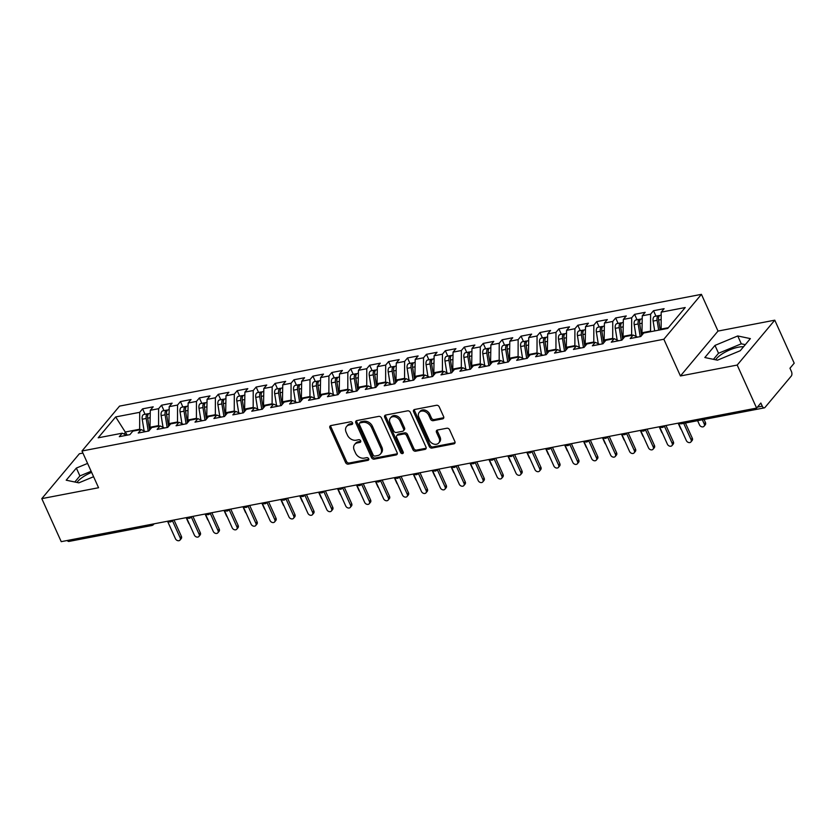 <?xml version="1.0" encoding="UTF-8"?>
<svg xmlns="http://www.w3.org/2000/svg" width="836" height="836" viewBox="0 0 836 836"><rect width="100%" height="100%" fill="white"/><g stroke="black" fill="none" stroke-linecap="round" stroke-linejoin="round"><path stroke-width="1.25" d="M352.541 422.88A1.578 1.212 -140.1 0 0 350.639 421.772L330.899 425.566A2.247 1.735 -140.1 0 0 329.917 427.854L345.581 462.559A2.247 1.735 -140.1 0 0 348.309 464.126L368.049 460.333A1.578 1.212 -140.1 0 0 366.826 457.637L364.277 458.128A7.2 5.538 -140.1 0 1 355.551 453.102L354.245 450.207A7.2 5.538 -140.1 0 1 354.663 444.449A7.2 5.538 -140.1 0 1 357.4 442.902L359.95 442.411A1.578 1.212 -140.1 0 0 358.728 439.705L356.178 440.196A7.2 5.538 -140.1 0 1 347.452 435.169L346.146 432.275A7.2 5.538 -140.1 0 1 346.564 426.517A7.2 5.538 -140.1 0 1 349.302 424.97L351.851 424.479A1.578 1.212 -140.1 0 0 352.541 422.88M743.549 346.752A17.869 6.071 -24.3 0 0 738.481 347.17A17.869 6.071 -24.3 0 0 715.616 359.793M76.985 482.466A17.869 6.071 155.7 0 1 91.636 472.371M442.631 418.878A2.247 1.735 -140.1 0 0 443.613 416.589L439.224 406.86A2.247 1.735 -140.1 0 0 436.496 405.282L414.572 409.494A2.247 1.735 -140.1 0 0 413.59 411.782L429.255 446.487A2.247 1.735 -140.1 0 0 431.982 448.054L453.906 443.843A2.247 1.735 -140.1 0 0 454.888 441.565L449.58 429.798A2.247 1.735 -140.1 0 0 446.852 428.231L437.468 430.028A2.247 1.735 -140.1 0 0 436.486 432.316L439.119 438.148A6.019 4.629 -140.1 0 1 438.764 442.965A6.019 4.629 -140.1 0 1 433.779 444.073A6.019 4.629 -140.1 0 1 429.181 440.06L418.867 417.206A6.019 4.629 -140.1 0 1 419.223 412.388A6.019 4.629 -140.1 0 1 424.197 411.281A6.019 4.629 -140.1 0 1 428.805 415.304L430.519 419.108A2.247 1.735 -140.1 0 0 433.247 420.675L442.631 418.878L443.571 417.76A2.247 1.735 -140.1 0 0 443.791 417.697M82.921 453.07L79.378 453.749L41.8 498.632L61.227 541.655L756.622 408.083L760.844 403.025L762.265 406.171A3.438 1.86 79.1 0 0 764.323 407.863A3.438 1.86 79.1 0 0 765.003 407.435L791.316 376.012A3.438 1.86 79.1 0 0 791.389 371.383L789.968 368.237L794.2 363.19L774.773 320.178L718.009 331.077L701.425 294.345L663.847 339.238L680.431 375.97L737.195 365.06L756.622 408.083M41.8 498.632L98.564 487.733L81.98 451.001L663.847 339.238M381.456 417.948A2.247 1.735 -140.1 0 0 378.729 416.38L356.815 420.592A2.247 1.735 -140.1 0 0 355.822 422.88L371.498 457.585A2.247 1.735 -140.1 0 0 374.225 459.152L396.139 454.941A2.247 1.735 -140.1 0 0 397.131 452.652L381.456 417.948M385.699 415.043L407.613 410.831A2.247 1.735 -140.1 0 1 410.34 412.409L426.005 447.114A2.247 1.735 -140.1 0 1 425.022 449.392L415.638 451.2A2.247 1.735 -140.1 0 1 412.911 449.622L406.557 435.546A2.247 1.735 -140.1 0 0 403.83 433.978L397.612 435.169A2.247 1.735 -140.1 0 0 396.619 437.458L403.234 452.109A1.578 1.212 -140.1 0 1 400.643 452.61L384.706 417.331A2.247 1.735 -140.1 0 1 385.699 415.043M701.425 294.345L119.558 406.108L81.98 451.001M127.239 435.148L115.661 416.934L98.188 437.813L122.213 433.194L119.308 436.674L129.904 434.636L132.809 431.157L141.138 429.558L138.222 433.038L148.818 431L151.734 427.53L160.063 425.932L157.147 429.401L167.743 427.374L170.659 423.894L178.988 422.295L176.072 425.775L186.668 423.737L189.584 420.257L197.902 418.658L194.997 422.138L205.593 420.1L208.498 416.621L216.827 415.022L213.911 418.502L224.508 416.464L227.423 412.984L235.752 411.385L232.836 414.865L243.433 412.827L246.348 409.347L254.677 407.749L251.761 411.228L262.358 409.201L265.273 405.721L273.591 404.122L270.686 407.602L281.283 405.565L284.188 402.085L292.516 400.486L289.601 403.966L300.197 401.928L303.113 398.448L311.441 396.849L308.526 400.329L319.122 398.291L322.038 394.811L330.366 393.213L327.451 396.692L338.047 394.655L340.963 391.175L349.281 389.576L346.376 393.056L356.972 391.018L359.877 387.549L368.206 385.95L365.29 389.419L375.886 387.392L378.802 383.912L387.131 382.313L384.215 385.793L394.811 383.755L397.727 380.275L406.056 378.677L403.14 382.156L413.736 380.119L416.652 376.639L424.97 375.04L422.065 378.52L432.661 376.482L435.566 373.002L443.895 371.403L440.98 374.883L451.576 372.846L454.491 369.366L462.82 367.767L459.904 371.247L470.501 369.219L473.416 365.74L481.745 364.141L478.829 367.621L489.426 365.583L492.341 362.103L500.659 360.504L497.754 363.984L508.351 361.946L511.256 358.466L519.584 356.867L516.669 360.347L527.265 358.31L530.181 354.83L538.509 353.231L535.594 356.711L546.19 354.673L549.106 351.193L557.434 349.594L554.519 353.074L565.115 351.036L568.031 347.567L576.349 345.968L573.444 349.438L584.04 347.41L586.945 343.93L595.274 342.332L592.358 345.811L602.955 343.774L605.87 340.294L614.199 338.695L611.283 342.175L621.88 340.137L624.795 336.657L633.124 335.058L630.208 338.538L640.804 336.5L643.72 333.021L667.745 328.412L685.217 307.533L661.192 312.152L661.151 329.677M115.661 416.934L139.696 412.326L139.654 429.85M145.056 414.269L142.601 408.846L139.696 412.326M142.601 408.846L153.197 406.808L150.292 410.288L158.61 408.689L158.568 426.214M163.981 410.633L161.526 405.209L158.61 408.689M161.526 405.209L172.122 403.171L169.206 406.651L177.535 405.052L177.493 422.577M182.896 407.007L180.451 401.573L177.535 405.052M180.451 401.573L191.047 399.535L188.131 403.015L196.46 401.416L196.418 418.94M201.821 403.37L199.376 397.936L196.46 401.416M199.376 397.936L209.972 395.909L207.056 399.389L215.385 397.779L215.343 415.304M220.746 399.733L218.29 394.31L215.385 397.779M218.29 394.31L228.886 392.272L225.981 395.752L234.299 394.153L234.258 411.678M239.671 396.097L237.215 390.673L234.299 394.153M237.215 390.673L247.811 388.635L244.896 392.115L253.224 390.516L253.183 408.041M258.585 392.46L256.14 387.037L253.224 390.516M256.14 387.037L266.736 384.999L263.821 388.479L272.149 386.88L272.108 404.405M277.51 388.834L275.065 383.4L272.149 386.88M275.065 383.4L285.661 381.362L282.746 384.842L291.074 383.243L291.032 400.768M296.435 385.197L293.979 379.763L291.074 383.243M293.979 379.763L304.576 377.736L301.671 381.206L309.989 379.607L309.947 397.131M315.36 381.561L312.904 376.127L309.989 379.607M312.904 376.127L323.501 374.1L320.585 377.579L328.914 375.981L328.872 393.505M334.275 377.924L331.829 372.501L328.914 375.981M331.829 372.501L342.426 370.463L339.51 373.943L347.839 372.344L347.797 389.869M353.2 374.288L350.754 368.864L347.839 372.344M350.754 368.864L361.351 366.826L358.435 370.306L366.764 368.707L366.722 386.232M372.125 370.651L369.669 365.227L366.764 368.707M369.669 365.227L380.265 363.19L377.36 366.67L385.678 365.071L385.636 382.595M391.049 367.025L388.594 361.591L385.678 365.071M388.594 361.591L399.19 359.553L396.274 363.033L404.603 361.434L404.561 378.959M409.964 363.388L407.519 357.954L404.603 361.434M407.519 357.954L418.115 355.927L415.199 359.396L423.528 357.798L423.486 375.322M428.889 359.752L426.444 354.328L423.528 357.798M426.444 354.328L437.04 352.29L434.124 355.77L442.453 354.171L442.411 371.696M447.814 356.115L445.358 350.692L442.453 354.171M445.358 350.692L455.954 348.654L453.049 352.134L461.367 350.535L461.326 368.059M466.739 352.478L464.283 347.055L461.367 350.535M464.283 347.055L474.879 345.017L471.964 348.497L480.292 346.898L480.251 364.423M485.653 348.852L483.208 343.418L480.292 346.898M483.208 343.418L493.804 341.381L490.889 344.86L499.217 343.262L499.176 360.786M504.578 345.216L502.133 339.782L499.217 343.262M502.133 339.782L512.729 337.744L509.814 341.224L518.142 339.625L518.101 357.15M523.503 341.579L521.047 336.145L518.142 339.625M521.047 336.145L531.644 334.118L528.739 337.598L537.057 335.999L537.015 353.524M542.428 337.943L539.972 332.519L537.057 335.999M539.972 332.519L550.569 330.481L547.653 333.961L555.982 332.362L555.94 349.887M561.343 334.306L558.897 328.882L555.982 332.362M558.897 328.882L569.494 326.845L566.578 330.325L574.907 328.726L574.865 346.25M580.268 330.669L577.822 325.246L574.907 328.726M577.822 325.246L588.419 323.208L585.503 326.688L593.832 325.089L593.79 342.614M599.193 327.043L596.737 321.609L593.832 325.089M596.737 321.609L607.333 319.571L604.428 323.051L612.746 321.452L612.704 338.977M618.117 323.407L615.662 317.973L612.746 321.452M615.662 317.973L626.258 315.945L623.342 319.415L631.671 317.816L631.629 335.34M637.032 319.77L634.587 314.346L631.671 317.816M634.587 314.346L645.183 312.309L642.267 315.789L650.596 314.19L650.554 331.714M655.957 316.133L653.512 310.71L650.596 314.19M653.512 310.71L664.108 308.672L661.192 312.152M633.124 335.058L637.586 337.117M668.34 327.702L660.9 329.123M614.199 338.695L618.671 340.754M650.303 331.16L641.975 332.759L642.665 334.275M642.267 315.789L641.975 332.759M595.274 342.332L599.746 344.39M631.379 334.797L623.06 336.396L623.74 337.911M623.342 319.415L623.06 336.396M576.349 345.968L580.821 348.027M612.464 338.434L604.135 340.033L604.825 341.548M604.428 323.051L604.135 340.033M557.434 349.594L561.897 351.663M593.539 342.07L585.21 343.669L585.9 345.184M585.503 326.688L585.21 343.669M538.509 353.231L542.982 355.29M574.614 345.696L566.285 347.295L566.975 348.821M566.578 330.325L566.285 347.295M519.584 356.867L524.057 358.926M555.689 349.333L547.371 350.932L548.05 352.458M547.653 333.961L547.371 350.932M500.659 360.504L505.132 362.563M536.775 352.97L528.446 354.568L529.136 356.084M528.739 337.598L528.446 354.568M481.745 364.141L486.207 366.199M517.85 356.606L509.521 358.205L510.211 359.72M509.814 341.224L509.521 358.205M462.82 367.767L467.293 369.836M498.925 360.243L490.596 361.842L491.286 363.357M490.889 344.86L490.596 361.842M443.895 371.403L448.368 373.462M480 363.869L471.682 365.468L472.361 366.994M471.964 348.497L471.682 365.468M424.97 375.04L429.443 377.099M461.085 367.506L452.757 369.104L453.436 370.63M453.049 352.134L452.757 369.104M406.056 378.677L410.518 380.735M442.16 371.142L433.832 372.741L434.521 374.256M434.124 355.77L433.832 372.741M387.131 382.313L391.603 384.372M423.235 374.779L414.907 376.378L415.596 377.893M415.199 359.396L414.907 376.378M368.206 385.95L372.678 388.008M404.31 378.415L395.992 380.014L396.672 381.529M396.274 363.033L395.992 380.014M349.281 389.576L353.753 391.645M385.396 382.052L377.067 383.651L377.747 385.166M377.36 366.67L377.067 383.651M330.366 393.213L334.828 395.271M366.471 385.678L358.142 387.277L358.832 388.803M358.435 370.306L358.142 387.277M311.441 396.849L315.914 398.908M347.546 389.315L339.217 390.914L339.907 392.439M339.51 373.943L339.217 390.914M292.516 400.486L296.989 402.544M328.621 392.951L320.303 394.55L320.982 396.065M320.585 377.579L320.303 394.55M273.591 404.122L278.064 406.181M309.707 396.588L301.378 398.187L302.057 399.702M301.671 381.206L301.378 398.187M254.677 407.749L259.139 409.818M290.782 400.225L282.453 401.823L283.143 403.339M282.746 384.842L282.453 401.823M235.752 411.385L240.225 413.444M271.857 403.851L263.528 405.46L264.218 406.975M263.821 388.479L263.528 405.46M216.827 415.022L221.3 417.08M252.932 407.487L244.614 409.086L245.293 410.612M244.896 392.115L244.614 409.086M197.902 418.658L202.375 420.717M234.017 411.124L225.689 412.723L226.368 414.238M225.981 395.752L225.689 412.723M178.988 422.295L183.45 424.354M215.092 414.76L206.764 416.359L207.453 417.875M207.056 399.389L206.764 416.359M160.063 425.932L164.535 427.99M196.167 418.397L187.839 419.996L188.528 421.511M188.131 403.015L187.839 419.996M141.138 429.558L145.61 431.627M177.242 422.034L168.924 423.633L169.603 425.148M169.206 406.651L168.924 423.633M150.031 524.6A3.438 1.86 -100.9 0 0 151.661 525.551L68.928 541.435A3.438 1.86 -100.9 0 1 67.288 540.495M122.213 433.194L126.685 435.253M158.328 425.66L149.999 427.259L150.679 428.784M150.292 410.288L149.999 427.259M737.195 365.06L774.773 320.178M87.592 463.416L76.358 468.076L66.211 480.198L78.835 482.853L93.601 476.719M718.009 331.077L680.431 375.97M714.979 345.414L704.842 357.526L717.455 360.18L740.226 350.733L750.362 338.611L737.749 335.957L714.979 345.414L718.532 353.262L713.442 359.344M139.403 429.296L125.776 431.919L124.01 434.02M169.039 520.943A3.438 1.86 79.1 0 0 170.68 521.894A3.438 1.86 79.1 0 0 170.722 521.883A3.438 3.438 0 0 1 167.848 521.173M187.964 517.306A3.438 1.86 79.1 0 0 189.605 518.257A3.438 1.86 79.1 0 0 189.647 518.247L191.496 517.108A3.438 2.644 -140.1 0 0 191.82 516.564M206.889 513.67A3.438 1.86 79.1 0 0 208.53 514.621A3.438 1.86 79.1 0 0 208.561 514.621L210.421 513.471A3.438 2.644 -140.1 0 0 210.745 512.938M225.814 510.044A3.438 1.86 79.1 0 0 227.455 510.995A3.438 1.86 79.1 0 0 227.486 510.984L229.346 509.845A3.438 2.644 -140.1 0 0 229.67 509.302M244.729 506.407A3.438 1.86 79.1 0 0 246.369 507.358A3.438 1.86 79.1 0 0 246.411 507.347L248.261 506.208A3.438 2.644 -140.1 0 0 248.595 505.665M263.654 502.77A3.438 1.86 79.1 0 0 265.294 503.721A3.438 1.86 79.1 0 0 265.336 503.711L267.186 502.572A3.438 2.644 -140.1 0 0 267.51 502.028M282.578 499.134A3.438 1.86 79.1 0 0 284.219 500.085A3.438 1.86 79.1 0 0 284.25 500.074A3.438 3.438 0 0 1 281.387 499.364M301.503 495.497A3.438 1.86 79.1 0 0 303.144 496.448A3.438 1.86 79.1 0 0 303.175 496.438A3.438 3.438 0 0 1 300.312 495.727M320.418 491.871A3.438 1.86 79.1 0 0 322.059 492.812A3.438 1.86 79.1 0 0 322.1 492.812L323.95 491.662A3.438 2.644 -140.1 0 0 324.284 491.129M339.343 488.234A3.438 1.86 79.1 0 0 340.983 489.185A3.438 1.86 79.1 0 0 341.025 489.175L342.875 488.036A3.438 2.644 -140.1 0 0 343.199 487.492M358.268 484.598A3.438 1.86 79.1 0 0 359.908 485.549A3.438 1.86 79.1 0 0 359.94 485.538L361.8 484.399A3.438 2.644 -140.1 0 0 362.124 483.856M377.193 480.961A3.438 1.86 79.1 0 0 378.833 481.912A3.438 1.86 79.1 0 0 378.865 481.902L380.725 480.763A3.438 2.644 -140.1 0 0 381.049 480.219M396.107 477.325A3.438 1.86 79.1 0 0 397.748 478.276A3.438 1.86 79.1 0 0 397.79 478.265L399.639 477.126A3.438 2.644 -140.1 0 0 399.974 476.583M415.032 473.688A3.438 1.86 79.1 0 0 416.673 474.639A3.438 1.86 79.1 0 0 416.715 474.639A3.438 3.438 0 0 1 413.841 473.918M433.957 470.062A3.438 1.86 79.1 0 0 435.598 471.013A3.438 1.86 79.1 0 0 435.64 471.002L437.489 469.863A3.438 2.644 -140.1 0 0 437.813 469.32M452.882 466.425A3.438 1.86 79.1 0 0 454.523 467.376A3.438 1.86 79.1 0 0 454.554 467.366L456.414 466.227A3.438 2.644 -140.1 0 0 456.738 465.683M471.797 462.789A3.438 1.86 79.1 0 0 473.437 463.74A3.438 1.86 79.1 0 0 473.479 463.729L475.329 462.59A3.438 2.644 -140.1 0 0 475.663 462.047M490.722 459.152A3.438 1.86 79.1 0 0 492.362 460.103A3.438 1.86 79.1 0 0 492.404 460.093L494.254 458.954A3.438 2.644 -140.1 0 0 494.578 458.41M509.646 455.515A3.438 1.86 79.1 0 0 511.287 456.466A3.438 1.86 79.1 0 0 511.329 456.456L513.179 455.317A3.438 2.644 -140.1 0 0 513.503 454.774M528.571 451.889A3.438 1.86 79.1 0 0 530.212 452.83A3.438 1.86 79.1 0 0 530.243 452.83A3.438 3.438 0 0 1 527.38 452.109M547.486 448.253A3.438 1.86 79.1 0 0 549.127 449.204A3.438 1.86 79.1 0 0 549.168 449.193A3.438 3.438 0 0 1 546.295 448.483M566.411 444.616A3.438 1.86 79.1 0 0 568.052 445.567A3.438 1.86 79.1 0 0 568.093 445.557L569.943 444.418A3.438 2.644 -140.1 0 0 570.267 443.874M585.336 440.98A3.438 1.86 79.1 0 0 586.976 441.93A3.438 1.86 79.1 0 0 587.018 441.92L588.868 440.781A3.438 2.644 -140.1 0 0 589.192 440.238M604.261 437.343A3.438 1.86 79.1 0 0 605.901 438.294A3.438 1.86 79.1 0 0 605.933 438.283L607.793 437.144A3.438 2.644 -140.1 0 0 608.117 436.601M623.175 433.706A3.438 1.86 79.1 0 0 624.816 434.657A3.438 1.86 79.1 0 0 624.858 434.657L626.707 433.508A3.438 2.644 -140.1 0 0 627.042 432.975M642.1 430.08A3.438 1.86 79.1 0 0 643.741 431.031A3.438 1.86 79.1 0 0 643.783 431.021L645.632 429.882A3.438 2.644 -140.1 0 0 645.956 429.338M661.025 426.444A3.438 1.86 79.1 0 0 662.666 427.395A3.438 1.86 79.1 0 0 662.708 427.384A3.438 3.438 0 0 1 659.834 426.673M91.134 471.274L79.901 475.935L74.822 482.006M79.901 475.935L76.358 468.076M745.304 344.651L741.292 343.815L718.532 353.262M741.292 343.815L737.749 335.957M352.677 423.371L350.242 423.842A7.2 5.538 -140.1 0 0 347.504 425.399L346.564 426.517M354.663 444.449L355.603 443.32A7.2 5.538 -140.1 0 1 358.341 441.774L360.776 441.303M330.68 425.628A2.247 1.735 -140.1 0 0 330.857 426.726L346.522 461.43A2.247 1.735 -140.1 0 0 349.249 463.008L368.875 459.236M356.585 420.654A2.247 1.735 -140.1 0 0 356.763 421.752L372.438 456.456A2.247 1.735 -140.1 0 0 375.165 458.034L397.079 453.823A2.247 1.735 -140.1 0 0 397.299 453.76M360.076 422.901A1.578 1.212 -140.1 0 0 359.386 424.5L373.138 454.962A1.578 1.212 -140.1 0 0 375.05 456.059L377.736 455.547A7.2 5.538 -140.1 0 0 380.474 453.99A7.2 5.538 -140.1 0 0 380.902 448.232L371.498 427.405A7.2 5.538 -140.1 0 0 362.772 422.379L360.076 422.901L361.016 421.772A1.578 1.212 -140.1 0 0 360.42 422.117L359.48 423.235M380.474 453.99L381.415 452.872A7.2 5.538 -140.1 0 0 381.843 447.114L380.902 448.232M361.016 421.772L363.702 421.26A7.2 5.538 -140.1 0 1 372.438 426.287L381.843 447.114M396.755 435.66L397.696 434.532A2.247 1.735 -140.1 0 1 398.553 434.051L404.77 432.86A2.247 1.735 -140.1 0 1 407.498 434.427L413.851 448.504A2.247 1.735 -140.1 0 0 416.579 450.071L425.963 448.274A2.247 1.735 -140.1 0 0 426.182 448.211M385.469 415.105A2.247 1.735 -140.1 0 0 385.647 416.203L401.583 451.492A1.578 1.212 -140.1 0 0 403.37 452.61M399.963 420.947A6.019 4.629 -140.1 0 0 395.365 416.924A6.019 4.629 -140.1 0 0 390.381 418.042A6.019 4.629 -140.1 0 0 390.025 422.849L393.662 430.906A2.247 1.735 -140.1 0 0 396.389 432.473L402.618 431.282A2.247 1.735 -140.1 0 0 403.6 428.993L399.963 420.947L400.904 419.818A6.019 4.629 -140.1 0 0 396.306 415.805A6.019 4.629 -140.1 0 0 391.321 416.913L390.381 418.042M403.464 430.791L404.405 429.673A2.247 1.735 -140.1 0 0 404.54 427.875L403.6 428.993M400.904 419.818L404.54 427.875M419.223 412.388L420.163 411.27A6.019 4.629 -140.1 0 1 425.137 410.162A6.019 4.629 -140.1 0 1 429.746 414.175L431.46 417.99A2.247 1.735 -140.1 0 0 434.187 419.557L443.571 417.76M438.764 442.965L439.705 441.847A6.019 4.629 -140.1 0 0 440.06 437.029L439.119 438.148M437.249 430.091A2.247 1.735 -140.1 0 0 437.427 431.198L440.06 437.029M414.353 409.556A2.247 1.735 -140.1 0 0 414.531 410.654L430.195 445.358A2.247 1.735 -140.1 0 0 432.923 446.936L454.847 442.725A2.247 1.735 -140.1 0 0 455.066 442.662M148.233 431.115L146.196 418.46A4.588 2.477 -100.9 0 1 146.896 414.311A4.588 2.477 -100.9 0 1 147.805 413.747L143.834 414.51A4.588 2.477 79.1 0 0 142.925 415.074A4.588 2.477 79.1 0 0 142.214 419.223L144.106 430.927M147.805 413.747A4.588 2.477 -100.9 0 1 148.609 413.82M149.613 430.059L147.7 418.167A4.588 2.477 -100.9 0 1 148.411 414.029A4.588 2.477 -100.9 0 1 149.32 413.454L150.24 413.277M186.167 517.651L188.591 523.012A2.863 2.205 -140.1 0 0 189.417 524.13M167.545 521.236L175.435 538.718A2.863 2.205 -140.1 0 0 177.629 540.631A2.863 2.205 -140.1 0 0 179.991 540.098A2.863 2.205 -140.1 0 0 180.168 537.809L181.391 536.346A2.863 2.205 39.9 0 1 181.213 538.645L179.991 540.098M174.003 519.992L181.391 536.346M172.498 520.828L180.168 537.809M167.148 427.489L165.11 414.823A4.588 2.477 -100.9 0 1 165.821 410.685A4.588 2.477 -100.9 0 1 166.73 410.11L162.759 410.873A4.588 2.477 79.1 0 0 161.85 411.448A4.588 2.477 79.1 0 0 161.139 415.586L163.02 427.29M166.73 410.11A4.588 2.477 -100.9 0 1 167.524 410.183M168.538 426.423L166.625 414.531A4.588 2.477 -100.9 0 1 167.336 410.392A4.588 2.477 -100.9 0 1 168.245 409.818L169.154 409.64M205.092 514.015L207.506 519.375A2.863 2.205 -140.1 0 0 208.331 520.494M186.073 423.852L184.035 411.187A4.588 2.477 -100.9 0 1 184.746 407.048A4.588 2.477 -100.9 0 1 185.655 406.474L181.673 407.236A4.588 2.477 79.1 0 0 180.764 407.811A4.588 2.477 79.1 0 0 180.064 411.949L181.945 423.653M185.655 406.474A4.588 2.477 -100.9 0 1 186.449 406.547M187.463 422.786L185.55 410.904A4.588 2.477 -100.9 0 1 186.25 406.756A4.588 2.477 -100.9 0 1 187.159 406.181L188.079 406.003M224.017 510.388L226.431 515.739A2.863 2.205 -140.1 0 0 227.256 516.857M204.998 420.215L202.96 407.56A4.588 2.477 -100.9 0 1 203.66 403.412A4.588 2.477 -100.9 0 1 204.569 402.837L200.598 403.6A4.588 2.477 79.1 0 0 199.689 404.175A4.588 2.477 79.1 0 0 198.989 408.323L200.87 420.027M204.569 402.837A4.588 2.477 -100.9 0 1 205.374 402.921M206.387 419.149L204.475 407.268A4.588 2.477 -100.9 0 1 205.175 403.119A4.588 2.477 -100.9 0 1 206.084 402.544L207.004 402.377M242.942 506.752L245.356 512.102A2.863 2.205 -140.1 0 0 246.181 513.231M223.923 416.579L221.885 403.924A4.588 2.477 -100.9 0 1 222.585 399.775A4.588 2.477 -100.9 0 1 223.494 399.2L219.523 399.963A4.588 2.477 79.1 0 0 218.614 400.538A4.588 2.477 79.1 0 0 217.903 404.687L219.795 416.391M223.494 399.2A4.588 2.477 -100.9 0 1 224.299 399.284M225.302 415.513L223.39 403.631A4.588 2.477 -100.9 0 1 224.1 399.483A4.588 2.477 -100.9 0 1 225.009 398.918L225.929 398.741M261.856 503.115L264.28 508.466A2.863 2.205 -140.1 0 0 265.106 509.594M186.459 517.599L194.36 535.082A2.863 2.205 -140.1 0 0 196.544 536.994A2.863 2.205 -140.1 0 0 198.916 536.472A2.863 2.205 -140.1 0 0 199.083 534.173L200.306 532.72A2.863 2.205 39.9 0 1 200.138 535.009L198.916 536.472M192.917 516.355L200.306 532.72M191.423 517.202L199.083 534.173M205.384 513.962L213.274 531.445A2.863 2.205 -140.1 0 0 215.469 533.358A2.863 2.205 -140.1 0 0 217.841 532.835A2.863 2.205 -140.1 0 0 218.008 530.536L219.231 529.083A2.863 2.205 39.9 0 1 219.063 531.372L217.841 532.835M211.842 512.719L219.231 529.083M210.348 513.565L218.008 530.536M224.309 510.326L232.199 527.809A2.863 2.205 -140.1 0 0 234.393 529.731A2.863 2.205 -140.1 0 0 236.766 529.198A2.863 2.205 -140.1 0 0 236.933 526.91L238.155 525.447A2.863 2.205 39.9 0 1 237.988 527.735L236.766 529.198M230.767 509.093L238.155 525.447M229.263 509.929L236.933 526.91M243.234 506.689L251.124 524.182A2.863 2.205 -140.1 0 0 253.318 526.095A2.863 2.205 -140.1 0 0 255.68 525.562A2.863 2.205 -140.1 0 0 255.858 523.273L257.08 521.81A2.863 2.205 39.9 0 1 256.903 524.109L255.68 525.562M249.692 505.456L257.08 521.81M248.187 506.292L255.858 523.273M242.837 412.942L240.799 400.287A4.588 2.477 -100.9 0 1 241.51 396.139A4.588 2.477 -100.9 0 1 242.419 395.574L238.448 396.337A4.588 2.477 79.1 0 0 237.539 396.901A4.588 2.477 79.1 0 0 236.828 401.05L238.709 412.754M242.419 395.574A4.588 2.477 -100.9 0 1 243.213 395.647M244.227 411.876L242.315 399.995A4.588 2.477 -100.9 0 1 243.025 395.846A4.588 2.477 -100.9 0 1 243.934 395.282L244.844 395.104M280.781 499.479L283.195 504.829A2.863 2.205 -140.1 0 0 284.021 505.958M262.149 503.063L270.049 520.546A2.863 2.205 -140.1 0 0 272.233 522.458A2.863 2.205 -140.1 0 0 274.605 521.925A2.863 2.205 -140.1 0 0 274.772 519.637L275.995 518.174A2.863 2.205 39.9 0 1 275.828 520.473L274.605 521.925M268.607 501.819L275.995 518.174M267.112 502.655L274.772 519.637M261.762 409.306L259.724 396.651A4.588 2.477 -100.9 0 1 260.435 392.512A4.588 2.477 -100.9 0 1 261.344 391.938L257.363 392.701A4.588 2.477 79.1 0 0 256.453 393.275A4.588 2.477 79.1 0 0 255.753 397.413L257.634 409.117M261.344 391.938A4.588 2.477 -100.9 0 1 262.138 392.011M263.152 408.25L261.24 396.358A4.588 2.477 -100.9 0 1 261.94 392.22A4.588 2.477 -100.9 0 1 262.849 391.645L263.768 391.467M299.706 495.842L302.12 501.203A2.863 2.205 -140.1 0 0 302.945 502.321M280.687 405.679L278.649 393.014A4.588 2.477 -100.9 0 1 279.349 388.876A4.588 2.477 -100.9 0 1 280.259 388.301L276.288 389.064A4.588 2.477 79.1 0 0 275.378 389.639A4.588 2.477 79.1 0 0 274.678 393.777L276.559 405.481M280.259 388.301A4.588 2.477 -100.9 0 1 281.063 388.374M282.077 404.614L280.165 392.721A4.588 2.477 -100.9 0 1 280.865 388.583A4.588 2.477 -100.9 0 1 281.774 388.008L282.693 387.831M318.631 492.216L321.045 497.566A2.863 2.205 -140.1 0 0 321.87 498.684M299.612 402.043L297.574 389.377A4.588 2.477 -100.9 0 1 298.274 385.239A4.588 2.477 -100.9 0 1 299.183 384.664L295.212 385.427A4.588 2.477 79.1 0 0 294.303 386.002A4.588 2.477 79.1 0 0 293.593 390.151L295.484 401.855M299.183 384.664A4.588 2.477 -100.9 0 1 299.988 384.748M300.991 400.977L299.079 389.095A4.588 2.477 -100.9 0 1 299.79 384.947A4.588 2.477 -100.9 0 1 300.699 384.372L301.618 384.194M337.545 488.579L339.97 493.93A2.863 2.205 -140.1 0 0 340.795 495.058M281.074 499.426L288.963 516.909A2.863 2.205 -140.1 0 0 291.158 518.822A2.863 2.205 -140.1 0 0 293.53 518.289A2.863 2.205 -140.1 0 0 293.697 516L294.92 514.537A2.863 2.205 39.9 0 1 294.753 516.836L293.53 518.289M287.532 498.183L294.92 514.537M286.037 499.029L293.697 516M299.999 495.79L307.888 513.273A2.863 2.205 -140.1 0 0 310.083 515.185A2.863 2.205 -140.1 0 0 312.455 514.662A2.863 2.205 -140.1 0 0 312.622 512.363L313.845 510.911A2.863 2.205 39.9 0 1 313.678 513.199L312.455 514.662M306.457 494.546L313.845 510.911M304.952 495.393L312.622 512.363M318.924 492.153L326.813 509.636A2.863 2.205 -140.1 0 0 329.008 511.559A2.863 2.205 -140.1 0 0 331.37 511.026A2.863 2.205 -140.1 0 0 331.547 508.727L332.77 507.274A2.863 2.205 39.9 0 1 332.592 509.563L331.37 511.026M325.382 490.91L332.77 507.274M323.877 491.756L331.547 508.727M318.526 398.406L316.489 385.751A4.588 2.477 -100.9 0 1 317.199 381.603A4.588 2.477 -100.9 0 1 318.108 381.028L314.137 381.791A4.588 2.477 79.1 0 0 313.228 382.365A4.588 2.477 79.1 0 0 312.518 386.514L314.399 398.218M318.108 381.028A4.588 2.477 -100.9 0 1 318.903 381.111M319.916 397.34L318.004 385.459A4.588 2.477 -100.9 0 1 318.715 381.31A4.588 2.477 -100.9 0 1 319.624 380.746L320.533 380.568M356.47 484.943L358.884 490.293A2.863 2.205 -140.1 0 0 359.71 491.422M337.838 488.517L345.738 506.01A2.863 2.205 -140.1 0 0 347.922 507.922A2.863 2.205 -140.1 0 0 350.294 507.389A2.863 2.205 -140.1 0 0 350.462 505.101L351.684 503.638A2.863 2.205 39.9 0 1 351.517 505.926L350.294 507.389M344.296 487.284L351.684 503.638M342.802 488.12L350.462 505.101M337.451 394.77L335.414 382.115A4.588 2.477 -100.9 0 1 336.124 377.966A4.588 2.477 -100.9 0 1 337.033 377.402L333.052 378.165A4.588 2.477 79.1 0 0 332.143 378.729A4.588 2.477 79.1 0 0 331.443 382.878L333.324 394.582M337.033 377.402A4.588 2.477 -100.9 0 1 337.828 377.475M338.841 393.704L336.929 381.822A4.588 2.477 -100.9 0 1 337.629 377.673A4.588 2.477 -100.9 0 1 338.538 377.109L339.458 376.931M375.395 481.306L377.809 486.656A2.863 2.205 -140.1 0 0 378.635 487.785M356.763 484.89L364.653 502.373A2.863 2.205 -140.1 0 0 366.847 504.286A2.863 2.205 -140.1 0 0 369.219 503.753A2.863 2.205 -140.1 0 0 369.387 501.464L370.609 500.001A2.863 2.205 39.9 0 1 370.442 502.3L369.219 503.753M363.221 483.647L370.609 500.001M361.727 484.483L369.387 501.464M356.376 391.133L354.339 378.478A4.588 2.477 -100.9 0 1 355.039 374.329A4.588 2.477 -100.9 0 1 355.948 373.765L351.977 374.528A4.588 2.477 79.1 0 0 351.068 375.092A4.588 2.477 79.1 0 0 350.368 379.241L352.249 390.945M355.948 373.765A4.588 2.477 -100.9 0 1 356.753 373.838M357.766 390.078L355.854 378.185A4.588 2.477 -100.9 0 1 356.554 374.047A4.588 2.477 -100.9 0 1 357.463 373.473L358.383 373.295M394.32 477.669L396.734 483.02A2.863 2.205 -140.1 0 0 397.56 484.148M375.688 481.254L383.578 498.737A2.863 2.205 -140.1 0 0 385.772 500.649A2.863 2.205 -140.1 0 0 388.144 500.116A2.863 2.205 -140.1 0 0 388.312 497.828L389.534 496.365A2.863 2.205 39.9 0 1 389.367 498.664L388.144 500.116M382.146 480.01L389.534 496.365M380.641 480.846L388.312 497.828M375.301 387.507L373.264 374.841A4.588 2.477 -100.9 0 1 373.964 370.703A4.588 2.477 -100.9 0 1 374.873 370.129L370.902 370.891A4.588 2.477 79.1 0 0 369.993 371.466A4.588 2.477 79.1 0 0 369.282 375.604L371.174 387.308M374.873 370.129A4.588 2.477 -100.9 0 1 375.677 370.202M376.681 386.441L374.768 374.549A4.588 2.477 -100.9 0 1 375.479 370.411A4.588 2.477 -100.9 0 1 376.388 369.836L377.308 369.658M413.235 474.033L415.659 479.394A2.863 2.205 -140.1 0 0 416.485 480.512M394.613 477.617L402.503 495.1A2.863 2.205 -140.1 0 0 404.697 497.012A2.863 2.205 -140.1 0 0 407.059 496.49A2.863 2.205 -140.1 0 0 407.236 494.191L408.459 492.738A2.863 2.205 39.9 0 1 408.281 495.027L407.059 496.49M401.071 476.374L408.459 492.738M399.566 477.22L407.236 494.191M394.216 383.87L392.178 371.205A4.588 2.477 -100.9 0 1 392.889 367.067A4.588 2.477 -100.9 0 1 393.798 366.492L389.827 367.255A4.588 2.477 79.1 0 0 388.918 367.83A4.588 2.477 79.1 0 0 388.207 371.968L390.088 383.672M393.798 366.492A4.588 2.477 -100.9 0 1 394.592 366.565M395.606 382.804L393.693 370.923A4.588 2.477 -100.9 0 1 394.404 366.774A4.588 2.477 -100.9 0 1 395.313 366.199L396.222 366.022M432.16 470.407L434.574 475.757A2.863 2.205 -140.1 0 0 435.399 476.875M413.527 473.981L421.428 491.463A2.863 2.205 -140.1 0 0 423.612 493.376A2.863 2.205 -140.1 0 0 425.984 492.853A2.863 2.205 -140.1 0 0 426.151 490.554L427.374 489.102A2.863 2.205 39.9 0 1 427.206 491.39L425.984 492.853M419.996 472.737L427.374 489.102M418.491 473.584L426.151 490.554M413.141 380.234L411.103 367.579A4.588 2.477 -100.9 0 1 411.814 363.43A4.588 2.477 -100.9 0 1 412.723 362.855L408.741 363.618A4.588 2.477 79.1 0 0 407.832 364.193A4.588 2.477 79.1 0 0 407.132 368.342L409.013 380.046M412.723 362.855A4.588 2.477 -100.9 0 1 413.517 362.939M414.531 379.168L412.618 367.286A4.588 2.477 -100.9 0 1 413.318 363.137A4.588 2.477 -100.9 0 1 414.228 362.563L415.147 362.396M451.085 466.77L453.499 472.121A2.863 2.205 -140.1 0 0 454.324 473.249M432.452 470.344L440.342 487.827A2.863 2.205 -140.1 0 0 442.537 489.75A2.863 2.205 -140.1 0 0 444.909 489.217A2.863 2.205 -140.1 0 0 445.076 486.928L446.299 485.465A2.863 2.205 39.9 0 1 446.131 487.754L444.909 489.217M438.91 469.111L446.299 485.465M437.416 469.947L445.076 486.928M432.066 376.597L430.028 363.942A4.588 2.477 -100.9 0 1 430.728 359.793A4.588 2.477 -100.9 0 1 431.637 359.219L427.666 359.982A4.588 2.477 79.1 0 0 426.757 360.556A4.588 2.477 79.1 0 0 426.057 364.705L427.938 376.409M431.637 359.219A4.588 2.477 -100.9 0 1 432.442 359.302M433.456 375.531L431.543 363.65A4.588 2.477 -100.9 0 1 432.243 359.501A4.588 2.477 -100.9 0 1 433.152 358.937L434.072 358.759M470.01 463.134L472.424 468.484A2.863 2.205 -140.1 0 0 473.249 469.613M451.377 466.707L459.267 484.201A2.863 2.205 -140.1 0 0 461.462 486.113A2.863 2.205 -140.1 0 0 463.834 485.58A2.863 2.205 -140.1 0 0 464.001 483.292L465.224 481.829A2.863 2.205 39.9 0 1 465.056 484.128L463.834 485.58M457.835 465.474L465.224 481.829M456.331 466.31L464.001 483.292M450.991 372.96L448.953 360.306A4.588 2.477 -100.9 0 1 449.653 356.157A4.588 2.477 -100.9 0 1 450.562 355.593L446.591 356.355A4.588 2.477 79.1 0 0 445.682 356.92A4.588 2.477 79.1 0 0 444.971 361.068L446.863 372.772M450.562 355.593A4.588 2.477 -100.9 0 1 451.367 355.666M452.37 371.895L450.458 360.013A4.588 2.477 -100.9 0 1 451.168 355.864A4.588 2.477 -100.9 0 1 452.077 355.3L452.997 355.122M488.924 459.497L491.349 464.847A2.863 2.205 -140.1 0 0 492.174 465.976M470.302 463.081L478.192 480.564A2.863 2.205 -140.1 0 0 480.386 482.476A2.863 2.205 -140.1 0 0 482.748 481.944A2.863 2.205 -140.1 0 0 482.926 479.655L484.148 478.192A2.863 2.205 39.9 0 1 483.971 480.491L482.748 481.944M476.76 461.838L484.148 478.192M475.256 462.674L482.926 479.655M469.905 369.324L467.867 356.669A4.588 2.477 -100.9 0 1 468.578 352.52A4.588 2.477 -100.9 0 1 469.487 351.956L465.516 352.719A4.588 2.477 79.1 0 0 464.607 353.294A4.588 2.477 79.1 0 0 463.896 357.432L465.777 369.136M469.487 351.956A4.588 2.477 -100.9 0 1 470.281 352.029M471.295 368.268L469.383 356.376A4.588 2.477 -100.9 0 1 470.093 352.238A4.588 2.477 -100.9 0 1 471.002 351.663L471.912 351.486M507.849 455.86L510.263 461.221A2.863 2.205 -140.1 0 0 511.089 462.339M489.217 459.445L497.117 476.928A2.863 2.205 -140.1 0 0 499.301 478.84A2.863 2.205 -140.1 0 0 501.673 478.307A2.863 2.205 -140.1 0 0 501.84 476.018L503.063 474.555A2.863 2.205 39.9 0 1 502.896 476.854L501.673 478.307M495.685 458.201L503.063 474.555M494.18 459.037L501.84 476.018M488.83 365.698L486.792 353.032A4.588 2.477 -100.9 0 1 487.503 348.894A4.588 2.477 -100.9 0 1 488.412 348.319L484.431 349.082A4.588 2.477 79.1 0 0 483.521 349.657A4.588 2.477 79.1 0 0 482.821 353.795L484.702 365.499M488.412 348.319A4.588 2.477 -100.9 0 1 489.206 348.393M490.22 364.632L488.308 352.74A4.588 2.477 -100.9 0 1 489.008 348.602A4.588 2.477 -100.9 0 1 489.917 348.027L490.836 347.849M526.774 452.234L529.188 457.585A2.863 2.205 -140.1 0 0 530.014 458.703M508.142 455.808L516.031 473.291A2.863 2.205 -140.1 0 0 518.226 475.203A2.863 2.205 -140.1 0 0 520.598 474.681A2.863 2.205 -140.1 0 0 520.765 472.382L521.988 470.929A2.863 2.205 39.9 0 1 521.821 473.218L520.598 474.681M514.6 454.565L521.988 470.929M513.105 455.411L520.765 472.382M507.755 362.061L505.717 349.396A4.588 2.477 -100.9 0 1 506.417 345.258A4.588 2.477 -100.9 0 1 507.327 344.683L503.356 345.446A4.588 2.477 79.1 0 0 502.446 346.02A4.588 2.477 79.1 0 0 501.746 350.169L503.627 361.863M507.327 344.683A4.588 2.477 -100.9 0 1 508.131 344.766M509.145 360.995L507.233 349.114A4.588 2.477 -100.9 0 1 507.933 344.965A4.588 2.477 -100.9 0 1 508.842 344.39L509.761 344.213M545.699 448.598L548.113 453.948A2.863 2.205 -140.1 0 0 548.938 455.077M527.067 452.171L534.956 469.654A2.863 2.205 -140.1 0 0 537.151 471.577A2.863 2.205 -140.1 0 0 539.523 471.044A2.863 2.205 -140.1 0 0 539.69 468.745L540.913 467.293A2.863 2.205 39.9 0 1 540.746 469.581L539.523 471.044M533.525 450.928L540.913 467.293M532.02 451.774L539.69 468.745M526.68 358.425L524.642 345.77A4.588 2.477 -100.9 0 1 525.342 341.621A4.588 2.477 -100.9 0 1 526.252 341.046L522.281 341.809A4.588 2.477 79.1 0 0 521.371 342.384A4.588 2.477 79.1 0 0 520.661 346.532L522.552 358.236M526.252 341.046A4.588 2.477 -100.9 0 1 527.056 341.13M528.059 357.359L526.147 345.477A4.588 2.477 -100.9 0 1 526.858 341.328A4.588 2.477 -100.9 0 1 527.767 340.754L528.686 340.586M564.613 444.961L567.038 450.311A2.863 2.205 -140.1 0 0 567.863 451.44M545.992 448.535L553.881 466.028A2.863 2.205 -140.1 0 0 556.076 467.941A2.863 2.205 -140.1 0 0 558.438 467.408A2.863 2.205 -140.1 0 0 558.615 465.119L559.838 463.656A2.863 2.205 39.9 0 1 559.66 465.945L558.438 467.408M552.45 447.302L559.838 463.656M550.945 448.138L558.615 465.119M545.595 354.788L543.557 342.133A4.588 2.477 -100.9 0 1 544.267 337.984A4.588 2.477 -100.9 0 1 545.177 337.41L541.205 338.183A4.588 2.477 79.1 0 0 540.296 338.747A4.588 2.477 79.1 0 0 539.586 342.896L541.467 354.6M545.177 337.41A4.588 2.477 -100.9 0 1 545.971 337.493M546.984 353.722L545.072 341.84A4.588 2.477 -100.9 0 1 545.783 337.692A4.588 2.477 -100.9 0 1 546.692 337.127L547.601 336.95M583.538 441.324L585.952 446.675A2.863 2.205 -140.1 0 0 586.778 447.803M564.906 444.909L572.806 462.392A2.863 2.205 -140.1 0 0 574.99 464.304A2.863 2.205 -140.1 0 0 577.362 463.771A2.863 2.205 -140.1 0 0 577.53 461.482L578.752 460.019A2.863 2.205 39.9 0 1 578.585 462.318L577.362 463.771M571.375 443.665L578.752 460.019M569.87 444.501L577.53 461.482M564.519 351.151L562.482 338.496A4.588 2.477 -100.9 0 1 563.192 334.348A4.588 2.477 -100.9 0 1 564.101 333.783L560.12 334.546A4.588 2.477 79.1 0 0 559.211 335.111A4.588 2.477 79.1 0 0 558.511 339.259L560.392 350.963M564.101 333.783A4.588 2.477 -100.9 0 1 564.896 333.857M565.909 350.096L563.997 338.204A4.588 2.477 -100.9 0 1 564.697 334.066A4.588 2.477 -100.9 0 1 565.606 333.491L566.526 333.313M602.463 437.688L604.877 443.038A2.863 2.205 -140.1 0 0 605.703 444.167M583.831 441.272L591.721 458.755A2.863 2.205 -140.1 0 0 593.915 460.667A2.863 2.205 -140.1 0 0 596.287 460.134A2.863 2.205 -140.1 0 0 596.455 457.846L597.677 456.383A2.863 2.205 39.9 0 1 597.51 458.682L596.287 460.134M590.289 440.029L597.677 456.383M588.795 440.865L596.455 457.846M583.444 347.525L581.407 334.86A4.588 2.477 -100.9 0 1 582.107 330.722A4.588 2.477 -100.9 0 1 583.016 330.147L579.045 330.91A4.588 2.477 79.1 0 0 578.136 331.484A4.588 2.477 79.1 0 0 577.436 335.623L579.317 347.327M583.016 330.147A4.588 2.477 -100.9 0 1 583.821 330.22M584.834 346.459L582.922 334.567A4.588 2.477 -100.9 0 1 583.622 330.429A4.588 2.477 -100.9 0 1 584.531 329.854L585.451 329.677M621.388 434.051L623.802 439.412A2.863 2.205 -140.1 0 0 624.628 440.53M602.756 437.636L610.646 455.118A2.863 2.205 -140.1 0 0 612.84 457.031A2.863 2.205 -140.1 0 0 615.212 456.508A2.863 2.205 -140.1 0 0 615.38 454.209L616.602 452.757A2.863 2.205 39.9 0 1 616.435 455.045L615.212 456.508M609.214 436.392L616.602 452.757M607.709 437.238L615.38 454.209M602.369 343.889L600.332 331.223A4.588 2.477 -100.9 0 1 601.032 327.085A4.588 2.477 -100.9 0 1 601.941 326.51L597.97 327.273A4.588 2.477 79.1 0 0 597.061 327.848A4.588 2.477 79.1 0 0 596.35 331.986L598.242 343.69M601.941 326.51A4.588 2.477 -100.9 0 1 602.746 326.583M603.749 342.823L601.836 330.941A4.588 2.477 -100.9 0 1 602.547 326.792A4.588 2.477 -100.9 0 1 603.456 326.218L604.376 326.04M640.303 430.425L642.727 435.775A2.863 2.205 -140.1 0 0 643.553 436.894M621.681 433.999L629.571 451.482A2.863 2.205 -140.1 0 0 631.765 453.394A2.863 2.205 -140.1 0 0 634.127 452.872A2.863 2.205 -140.1 0 0 634.305 450.573L635.527 449.12A2.863 2.205 39.9 0 1 635.35 451.409L634.127 452.872M628.139 432.755L635.527 449.12M626.634 433.602L634.305 450.573M621.284 340.252L619.246 327.597A4.588 2.477 -100.9 0 1 619.957 323.448A4.588 2.477 -100.9 0 1 620.866 322.874L616.895 323.636A4.588 2.477 79.1 0 0 615.986 324.211A4.588 2.477 79.1 0 0 615.275 328.36L617.156 340.064M620.866 322.874A4.588 2.477 -100.9 0 1 621.66 322.957M622.674 339.186L620.761 327.304A4.588 2.477 -100.9 0 1 621.472 323.156A4.588 2.477 -100.9 0 1 622.381 322.581L623.29 322.414M659.228 426.788L661.642 432.139A2.863 2.205 -140.1 0 0 662.467 433.267M640.595 430.362L648.496 447.845A2.863 2.205 -140.1 0 0 650.68 449.768A2.863 2.205 -140.1 0 0 653.052 449.235A2.863 2.205 -140.1 0 0 653.219 446.936L654.442 445.483A2.863 2.205 39.9 0 1 654.274 447.772L653.052 449.235M647.064 429.119L654.442 445.483M645.559 429.965L653.219 446.936M640.209 336.615L638.171 323.96A4.588 2.477 -100.9 0 1 638.882 319.812A4.588 2.477 -100.9 0 1 639.791 319.237L635.809 320A4.588 2.477 79.1 0 0 634.9 320.575A4.588 2.477 79.1 0 0 634.2 324.723L636.081 336.427M639.791 319.237A4.588 2.477 -100.9 0 1 640.585 319.321M641.599 335.55L639.686 323.668A4.588 2.477 -100.9 0 1 640.386 319.519A4.588 2.477 -100.9 0 1 641.296 318.955L642.215 318.777M678.153 423.152L680.567 428.502A2.863 2.205 -140.1 0 0 681.392 429.631M659.52 426.726L667.41 444.219A2.863 2.205 -140.1 0 0 669.605 446.131A2.863 2.205 -140.1 0 0 671.977 445.598A2.863 2.205 -140.1 0 0 672.144 443.31L673.367 441.847A2.863 2.205 39.9 0 1 673.199 444.135L671.977 445.598M665.978 425.493L673.367 441.847M664.484 426.329L672.144 443.31M658.674 330.147L657.096 320.324A4.588 2.477 -100.9 0 1 657.796 316.175A4.588 2.477 -100.9 0 1 658.705 315.611L654.734 316.374A4.588 2.477 79.1 0 0 653.825 316.938A4.588 2.477 79.1 0 0 653.125 321.087L654.703 330.91M658.705 315.611A4.588 2.477 -100.9 0 1 659.51 315.684M660.189 329.854L658.611 320.031A4.588 2.477 -100.9 0 1 659.311 315.883A4.588 2.477 -100.9 0 1 660.221 315.318L661.14 315.141M704.225 423.956L705.438 422.504A2.863 2.205 39.9 0 1 705.27 424.792L704.048 426.255A2.863 2.205 -140.1 0 0 704.225 423.956L702.334 419.776M697.6 420.686L699.492 424.866A2.863 2.205 -140.1 0 0 701.686 426.788A2.863 2.205 -140.1 0 0 704.048 426.255M705.438 422.504L704.058 419.442M678.445 423.1L686.335 440.582A2.863 2.205 -140.1 0 0 688.53 442.495A2.863 2.205 -140.1 0 0 690.902 441.962A2.863 2.205 -140.1 0 0 691.069 439.673L692.292 438.21A2.863 2.205 39.9 0 1 692.124 440.509L690.902 441.962M685.426 423.016L692.292 438.21M683.702 423.35L691.069 439.673M757.437 407.101L762.265 406.171M679.95 422.807A3.438 1.86 79.1 0 0 681.591 423.758L764.323 407.863M154.127 523.806L153.657 524.381A3.438 2.644 -140.1 0 0 153.981 523.838M173.052 520.17L172.571 520.744A3.438 2.644 -140.1 0 0 172.906 520.201M286.591 498.36L286.111 498.935A3.438 2.644 -140.1 0 0 286.435 498.392M305.506 494.734L305.035 495.299A3.438 2.644 -140.1 0 0 305.359 494.755M419.045 472.925L418.564 473.489A3.438 2.644 -140.1 0 0 418.888 472.957M532.574 451.116L532.104 451.68A3.438 2.644 -140.1 0 0 532.428 451.147M551.499 447.479L551.018 448.054A3.438 2.644 -140.1 0 0 551.352 447.511M665.038 425.67L664.557 426.245A3.438 2.644 -140.1 0 0 664.881 425.702M350.242 423.842L349.302 424.97M360.776 441.418L359.95 442.411M358.341 441.774L357.4 442.902M368.875 459.351L368.049 460.333M349.249 463.008L348.309 464.126M346.522 461.43L345.581 462.559M330.857 426.726L329.917 427.854M352.677 423.486L351.851 424.479M397.079 453.823L396.139 454.941M375.165 458.034L374.225 459.152M372.438 456.456L371.498 457.585M356.763 421.752L355.822 422.88M372.438 426.287L371.498 427.405M363.702 421.26L362.772 422.379M425.963 448.274L425.022 449.392M416.579 450.071L415.638 451.2M413.851 448.504L412.911 449.622M407.498 434.427L406.557 435.546M404.77 432.86L403.83 433.978M398.553 434.051L397.612 435.169M401.583 451.492L400.643 452.61M385.647 416.203L384.706 417.331M434.187 419.557L433.247 420.675M431.46 417.99L430.519 419.108M429.746 414.175L428.805 415.304M437.427 431.198L436.486 432.316M454.847 442.725L453.906 443.843M432.923 446.936L431.982 448.054M430.195 445.358L429.255 446.487M414.531 410.654L413.59 411.782M147.7 418.167L150.156 417.697M142.214 419.223L146.196 418.46M166.625 414.531L169.081 414.06M161.139 415.586L165.11 414.823M185.55 410.904L188.006 410.424M180.064 411.949L184.035 411.187M204.475 407.268L206.931 406.798M198.989 408.323L202.96 407.56M223.39 403.631L225.845 403.161M217.903 404.687L221.885 403.924M242.315 399.995L244.77 399.524M236.828 401.05L240.799 400.287M261.24 396.358L263.695 395.888M255.753 397.413L259.724 396.651M280.165 392.721L282.62 392.251M274.678 393.777L278.649 393.014M299.079 389.095L301.535 388.625M293.593 390.151L297.574 389.377M318.004 385.459L320.46 384.988M312.518 386.514L316.489 385.751M336.929 381.822L339.385 381.352M331.443 382.878L335.414 382.115M355.854 378.185L358.31 377.715M350.368 379.241L354.339 378.478M374.768 374.549L377.224 374.079M369.282 375.604L373.264 374.841M393.693 370.923L396.149 370.442M388.207 371.968L392.178 371.205M412.618 367.286L415.074 366.816M407.132 368.342L411.103 367.579M431.543 363.65L433.999 363.179M426.057 364.705L430.028 363.942M450.458 360.013L452.913 359.543M444.971 361.068L448.953 360.306M469.383 356.376L471.838 355.906M463.896 357.432L467.867 356.669M488.308 352.74L490.763 352.269M482.821 353.795L486.792 353.032M507.233 349.114L509.688 348.633M501.746 350.169L505.717 349.396M526.147 345.477L528.613 345.007M520.661 346.532L524.642 345.77M545.072 341.84L547.528 341.37M539.586 342.896L543.557 342.133M563.997 338.204L566.453 337.734M558.511 339.259L562.482 338.496M582.922 334.567L585.378 334.097M577.436 335.623L581.407 334.86M601.836 330.941L604.303 330.46M596.35 331.986L600.332 331.223M620.761 327.304L623.217 326.834M615.275 328.36L619.246 327.597M639.686 323.668L642.142 323.198M634.2 324.723L638.171 323.96M658.611 320.031L661.067 319.561M653.125 321.087L657.096 320.324M151.661 525.551A3.438 3.438 0 0 0 153.657 524.381M186.773 517.536A3.438 3.438 0 0 0 189.605 518.257M172.571 520.744L170.722 521.883M205.698 513.9A3.438 3.438 0 0 0 208.53 514.621M191.496 517.108L191.977 516.543M224.623 510.273A3.438 3.438 0 0 0 227.455 510.995M210.421 513.471L210.902 512.907M243.537 506.637A3.438 3.438 0 0 0 246.369 507.358M229.346 509.845L229.816 509.27M262.462 503A3.438 3.438 0 0 0 265.294 503.721M248.261 506.208L248.741 505.634M267.186 502.572L267.666 501.997M286.111 498.935L284.25 500.074M319.227 492.09A3.438 3.438 0 0 0 322.059 492.812M305.035 495.299L303.175 496.438M338.152 488.464A3.438 3.438 0 0 0 340.983 489.185M323.95 491.662L324.431 491.098M357.076 484.828A3.438 3.438 0 0 0 359.908 485.549M342.875 488.036L343.356 487.461M376.001 481.191A3.438 3.438 0 0 0 378.833 481.912M361.8 484.399L362.281 483.825M394.916 477.555A3.438 3.438 0 0 0 397.748 478.276M380.725 480.763L381.195 480.188M399.639 477.126L400.12 476.562M432.766 470.292A3.438 3.438 0 0 0 435.598 471.013M418.564 473.489L416.715 474.639M451.691 466.655A3.438 3.438 0 0 0 454.523 467.376M437.489 469.863L437.97 469.289M470.605 463.019A3.438 3.438 0 0 0 473.437 463.74M456.414 466.227L456.884 465.652M489.53 459.382A3.438 3.438 0 0 0 492.362 460.103M475.329 462.59L475.809 462.015M508.455 455.745A3.438 3.438 0 0 0 511.287 456.466M494.254 458.954L494.734 458.379M513.179 455.317L513.659 454.753M532.104 451.68L530.243 452.83M565.22 444.846A3.438 3.438 0 0 0 568.052 445.567M551.018 448.054L549.168 449.193M584.145 441.209A3.438 3.438 0 0 0 586.976 441.93M569.943 444.418L570.424 443.843M603.069 437.573A3.438 3.438 0 0 0 605.901 438.294M588.868 440.781L589.349 440.206M621.984 433.936A3.438 3.438 0 0 0 624.816 434.657M607.793 437.144L608.263 436.58M640.909 430.31A3.438 3.438 0 0 0 643.741 431.031M626.707 433.508L627.188 432.943M645.632 429.882L646.113 429.307M678.759 423.037A3.438 3.438 0 0 0 681.591 423.758M664.557 426.245L662.708 427.384"/></g></svg>
